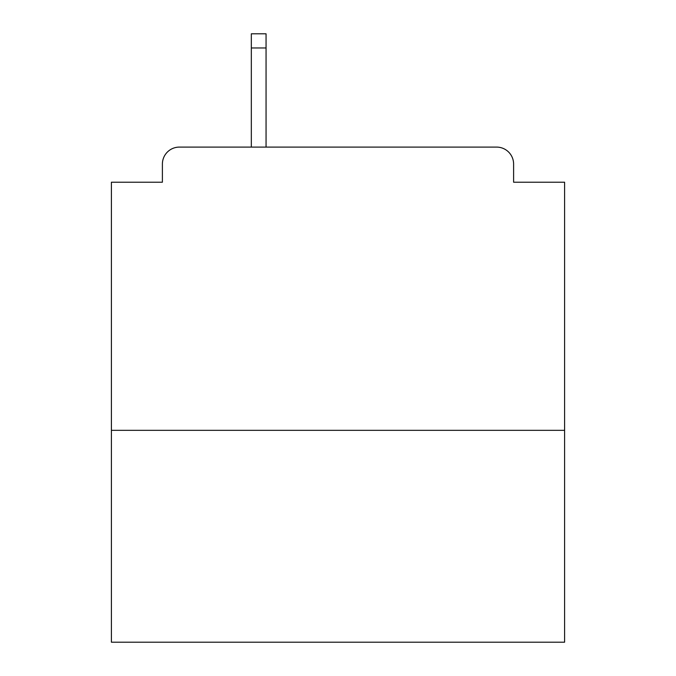 <?xml version="1.0" encoding="UTF-8"?>
<svg xmlns="http://www.w3.org/2000/svg" width="676" height="676" viewBox="0 0 676 676"><rect width="100%" height="100%" fill="white"/><g stroke="black" fill="none" stroke-linecap="round" stroke-linejoin="round"><path stroke-width="1.01" d="M564.595 430.333L564.595 182.216L513.608 182.216L513.608 164.091A16.993 16.993 0 0 0 496.615 147.098L179.385 147.098A16.993 16.993 0 0 0 162.392 164.091L162.392 182.216L111.405 182.216L111.405 642.2L564.595 642.2L564.595 430.333L111.405 430.333M162.392 164.091L162.392 182.216M496.615 147.098L426.37 147.098M249.63 147.098L179.385 147.098M513.608 182.216L513.608 164.091M266.057 47.962L251.328 47.962L251.328 33.8L266.057 33.8L266.057 147.098M251.328 47.962L251.328 147.098"/></g></svg>
